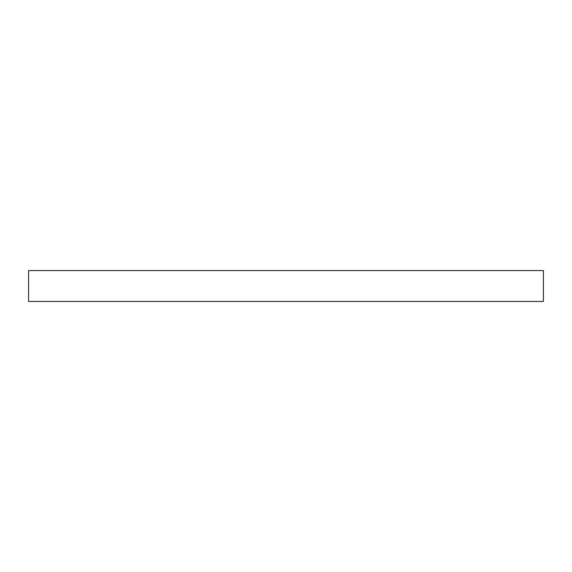 <?xml version="1.0" encoding="UTF-8"?>
<svg xmlns="http://www.w3.org/2000/svg" width="572" height="572" viewBox="0 0 572 572"><rect width="100%" height="100%" fill="white"/><g stroke="black" fill="none" stroke-linecap="round" stroke-linejoin="round"><path stroke-width="0.86" d="M543.4 301.444L28.6 301.444L28.6 270.556L543.4 270.556L543.4 301.444"/></g></svg>
